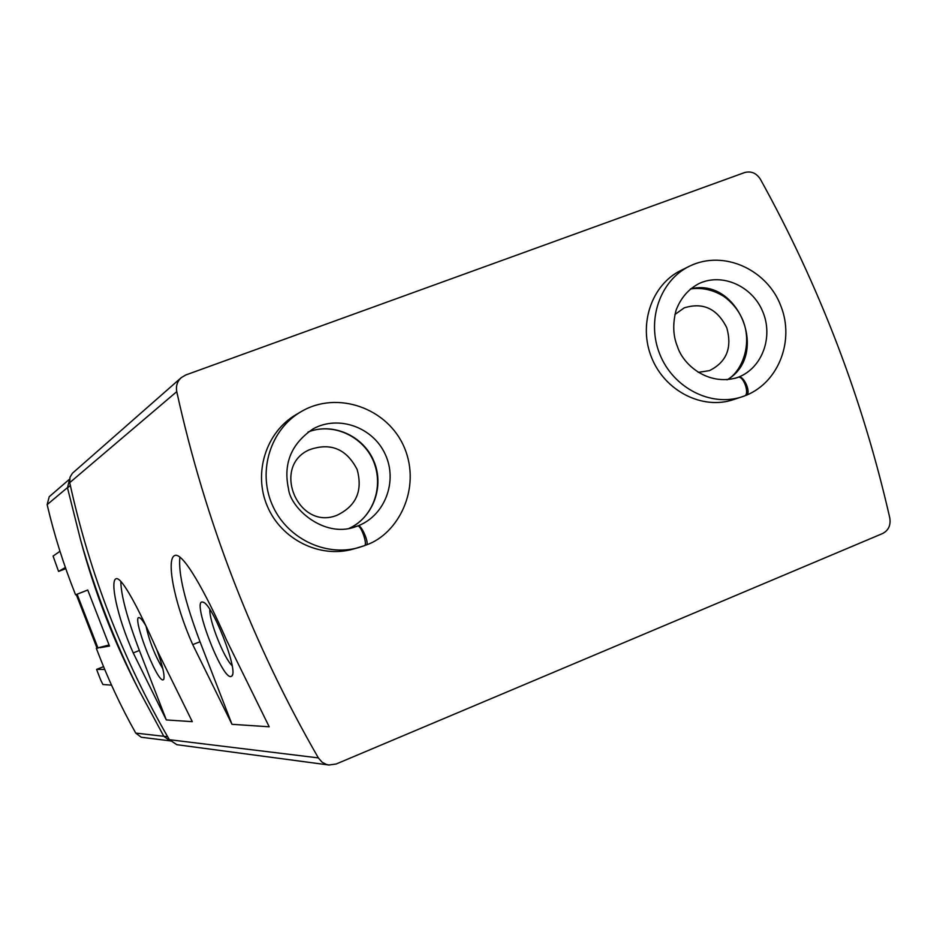 <?xml version="1.0" encoding="UTF-8"?>
<svg xmlns="http://www.w3.org/2000/svg" width="937" height="937" viewBox="0 0 937 937"><rect width="100%" height="100%" fill="white"/><g stroke="black" fill="none" stroke-linecap="round" stroke-linejoin="round"><path stroke-width="1.41" d="M269.2 726.784L226.473 639.948C205.297 591.505 182.469 551.331 174.704 555.571C166.271 558.511 173.263 600.957 192.741 644.633L231.989 724.313L269.2 726.784M318.357 757.904C252.51 643.473 205.308 521.394 176.753 391.654C175.746 386.103 177.245 381.429 181.263 377.646L185.784 374.976L744.61 172.572C751.111 170.815 756.37 173.04 760.387 179.236C819.57 286.148 862.708 399.045 889.787 517.938C890.923 525.224 888.51 530.436 882.56 533.551L336.16 764.006L328.84 765.002L326.135 764.358L322.047 762.144L318.357 757.904L169.363 739.691C122.817 659.39 89.601 573.702 69.725 482.649L69.994 477.238L72.395 473.279L181.263 377.646M156.76 649.634C139.156 609.53 121.353 575.763 115.977 578.808C110.051 580.764 116.809 616.124 133.218 652.913L166.317 719.932L192.296 721.666L156.76 649.634M99.978 647.713L109.477 646.062L87.738 589.994L78.942 593.484M77.267 594.14L75.592 594.808L74.983 593.285C63.435 564.215 54.159 534.664 47.143 504.633L49.228 496.727M97.671 647.244L96.335 648.334L98.174 648.029M96.921 649.856L96.335 648.334L96.921 649.856C107.872 678.786 120.814 706.521 135.748 733.097L141.253 737.243L169.129 740.734M170.323 741.073L163.811 736.306L138.278 688.871C113.775 641.458 94.578 591.938 80.664 540.286L67.499 487.872L69.549 479.299M75.592 594.808L87.75 590.041M328.84 765.002L176.824 744.692L169.363 739.691M744.646 395.918L741.999 396.843C710.867 407.22 673.199 387.941 659.847 354.303C646.132 320.817 659.835 280.561 689.421 266.225L680.988 270.406C651.637 284.614 638.05 324.483 651.625 357.653C664.86 390.963 702.188 410.043 733.05 399.748L744.587 395.941C749.963 394.09 743.533 375.526 738.122 377.283L735.545 378.173M364.552 545.65L358.449 547.641C324.858 557.128 286.113 537.897 271.999 504.235C257.57 470.69 270.652 429.38 300.871 411.8L295.94 414.704C266.003 432.121 253.049 473.021 267.326 506.214C281.299 539.536 319.669 558.557 352.944 549.164L364.505 545.662C367.831 544.643 361.038 525.071 357.676 526.008L351.925 527.824M138.278 688.871C114.537 641.166 95.34 591.634 80.664 540.286M230.865 676.584C221.226 678.482 190.808 597.466 202.966 602.175C211.961 602.854 238.478 670.213 231.989 675.928L230.865 676.584M179.881 557.199C178.159 573.362 184.87 601.542 200.014 641.74L231.989 724.313M120.803 581.432C121.037 595.44 127.233 618.455 139.39 650.465L166.317 719.932M156.854 649.845C162.71 665.938 164.994 675.811 163.682 679.489L163.003 679.899C156.397 681.457 130.84 614.028 139.449 617.717C140.925 618.244 143.092 620.973 145.938 625.928M232.118 665.657C224.037 658.418 208.928 620.282 209.865 609.495M162.851 668.784C154.91 655.502 149.299 641.271 146.031 626.103M357.114 469.449C346.385 448.741 330.386 442.217 309.093 449.877C271.109 466.849 298.282 530.846 336.851 515.338C356.236 506.085 362.994 490.789 357.114 469.449M698.194 372.364L709.426 370.642C726.597 362.08 732.371 347.791 726.761 327.763C717.203 308.624 702.996 301.995 684.162 307.898L674.898 314.516M76.26 594.562L96.874 647.713M109.008 644.984L97.905 647.854M103.527 666.664L96.581 669.405L100.669 679.946L102.906 684.502L111.515 685.134M65.754 568.665L58.562 571.418L65.344 567.494M59.98 551.296L53.081 556.074L58.562 571.418M104.675 669.428L96.581 669.405M745.126 395.648L746.239 395.285M735.065 378.314L738.602 377.084C743.955 375.339 751.544 393.142 746.344 395.25C779.326 381.675 794.248 340.026 781.083 306.598C768.094 270.406 724.278 249.066 689.421 266.225M364.926 545.334L366.344 544.947M351.375 527.953L358.203 525.798C361.541 524.849 369.588 543.636 366.402 544.924C398.143 533.949 421.615 488.564 404.409 447.687C387.895 408.017 337.039 390.038 300.871 411.8M69.725 482.649L176.753 391.654M135.748 733.097L167.653 736.74M47.143 504.633L67.452 487.615M70.345 485.495L67.499 487.872M192.741 644.633L200.014 641.74M133.218 652.913L139.39 650.465M727.1 379.848C769.933 355.111 738.45 276.766 690.499 288.901M738.602 377.084C762.32 367.854 773.599 336.711 762.648 311.389C752.071 285.89 721.935 272.608 698.932 283.606C688.238 289.264 680.59 298.224 676.01 310.463C672.579 323.979 673.059 336.008 677.451 346.549C683.038 364.739 707.903 386.091 736.822 377.752L738.122 377.283M348.915 528.48C373.242 517.505 384.674 486.244 373.816 461.063C363.298 435.74 332.869 422.165 308.039 432.027C332.986 422.095 364.048 436.337 374.109 462.761C384.393 490.379 370.279 519.426 348.904 528.48M358.203 525.798C385.084 515.35 397.885 481.032 385.201 454.222C372.973 427.202 338.515 414.857 313.204 428.806C291.302 443.658 283.068 463.651 288.502 488.774C290.318 508.252 323.886 538.061 354.818 527.004L357.676 526.008M74.983 593.285L75.569 594.808M49.216 496.739L69.572 479.147M203.797 602.561L202.966 602.175M232.528 674.617L231.989 675.928M163.963 678.833L163.682 679.489M77.092 594.21L97.963 647.994M726.995 379.86C741.167 372.422 752.891 345.308 742.959 320.536C738.977 310.897 732.64 302.885 723.961 296.502C713.233 289.802 702.047 287.296 690.405 288.971"/></g></svg>
